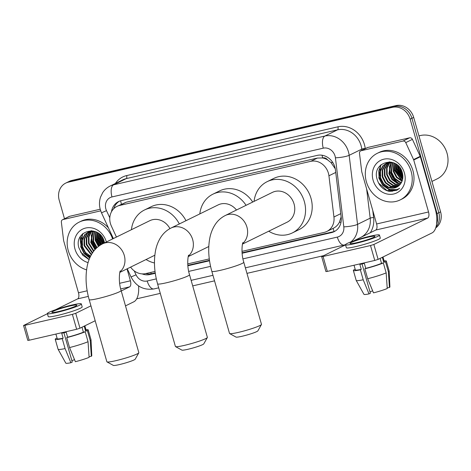 <?xml version="1.0" encoding="UTF-8"?>
<svg xmlns="http://www.w3.org/2000/svg" width="471" height="471" viewBox="0 0 471 471"><rect width="100%" height="100%" fill="white"/><g stroke="black" fill="none" stroke-linecap="round" stroke-linejoin="round"><path stroke-width="0.71" d="M241.976 251.367L324.225 232.38A15.578 13.7 -116.1 0 0 326.839 231.449A15.578 13.7 -116.1 0 0 333.939 217.001L328.929 175.783A15.578 13.7 -116.1 0 0 328.393 173.145A15.578 13.7 -116.1 0 0 310.719 161.335L119.593 205.462A15.578 13.7 -116.1 0 0 116.979 206.386A15.578 13.7 -116.1 0 0 111.356 226.015L116.437 237.054M335.27 168.812L331.019 162.601L327.698 159.981A5.193 4.569 -116.1 0 0 322.712 157.897A15.578 7.259 -103 0 1 322.07 155.23M322.712 157.897L322.476 157.95A15.578 13.7 63.9 0 1 327.698 159.981M334.192 231.491A15.578 7.259 -103 0 1 333.05 228.406C335.741 227.175 337.854 225.144 339.391 222.294L341.145 216.866M322.476 157.95L317.383 158.062L126.257 202.189L116.979 206.386M130.602 267.116A15.578 13.7 -116.1 0 0 145.727 273.586L155.041 271.437M187.723 263.895L209.295 258.915M64.498 218.762L59.199 200.169A15.578 13.7 63.9 0 1 65.769 183.084L67.541 182.212A15.578 13.7 63.9 0 1 70.155 181.288L394.245 106.464A15.578 13.7 63.9 0 1 411.919 118.274L438.819 212.715A15.578 13.7 63.9 0 1 436.028 226.916A15.578 13.7 63.9 0 0 438.819 212.715L411.919 118.274A15.578 13.7 63.9 0 0 394.245 106.464L70.155 181.288A15.578 13.7 63.9 0 0 67.541 182.212L69.314 181.347A15.578 13.7 63.9 0 1 71.928 180.417L396.017 105.592A15.578 13.7 63.9 0 1 413.691 117.403L440.597 211.844A15.578 13.7 63.9 0 1 435.722 227.917M242.1 253.251L331.472 232.615A15.578 13.7 -116.1 0 0 334.086 231.691A15.578 13.7 -116.1 0 0 341.187 217.243L335.423 169.837A15.578 13.7 -116.1 0 0 334.893 167.199A15.578 13.7 -116.1 0 0 317.213 155.389L121.153 200.652A15.578 13.7 -116.1 0 0 118.539 201.582A15.578 13.7 -116.1 0 0 111.48 211.762M392.225 191.409A20.771 18.269 63.9 0 1 388.587 189.483A20.771 18.269 63.9 0 0 392.225 191.409M81.153 245.426A20.771 18.269 63.9 0 1 80.453 236.554A20.771 18.269 63.9 0 0 81.153 245.426M65.769 183.084A15.578 13.7 63.9 0 1 68.383 182.159L392.467 107.335A15.578 13.7 63.9 0 1 410.147 119.145L437.047 213.587A15.578 13.7 63.9 0 1 436.599 223.984M323.5 255.694L246.957 273.363M214.535 280.851L192.704 285.891M160.281 293.374L136.702 298.82M82.366 242.07A20.771 18.269 63.9 0 1 82.178 240.693M82.072 239.162A20.771 18.269 63.9 0 1 82.519 233.946M380.491 173.24A20.771 18.269 63.9 0 1 380.303 171.868M380.197 170.331A20.771 18.269 63.9 0 1 380.645 165.121M142.118 273.887A15.578 13.7 -116.1 0 0 149.937 274.528L155.295 273.292M187.847 265.779L209.548 260.769M113.729 208.718A15.578 13.7 63.9 0 1 119.446 201.182M155.23 272.844L151.709 273.657A15.578 13.7 63.9 0 1 145.716 273.592M334.958 231.22A15.578 13.7 63.9 0 1 333.244 231.75L242.065 252.797M209.483 260.322L187.811 265.326M361.11 150.738A2.596 2.284 -116.1 0 0 360.674 150.891L367.327 147.623A2.596 2.284 63.9 0 1 367.763 147.47L361.11 150.738L402.97 141.07L409.617 137.809A2.596 2.284 63.9 0 1 412.408 139.351L420.22 156.319A2.596 2.284 63.9 0 1 420.379 156.743L435.186 208.718A20.771 9.679 -103 0 1 431.978 232.951L378.107 259.386L374.763 260.445L370.512 245.532L373.862 244.473L427.733 218.038A5.193 2.42 77 0 0 428.533 211.979L413.726 160.01A2.596 2.284 -116.1 0 0 413.573 159.587L405.755 142.619A2.596 2.284 -116.1 0 0 402.97 141.07M367.763 147.47L409.617 137.809M345.537 244.879L321.675 256.654L323.065 256.489L327.31 271.402L374.763 260.445M327.31 271.402L325.92 271.567L321.675 256.654M323.065 256.489L370.512 245.532M353.615 240.916L375.805 230.031A5.193 2.42 77 0 0 376.606 223.972L361.805 171.997A2.596 2.284 -116.1 0 1 361.716 171.556L359.491 153.299A2.596 2.284 -116.1 0 1 360.674 150.891M356.936 242.636A12.982 1.242 -15.9 0 0 374.963 236.36A12.982 1.242 -15.9 0 0 368.022 237.196A12.982 1.242 -15.9 0 0 349.994 243.472A12.982 1.242 -15.9 0 0 356.936 242.636M354.033 265.232L355.358 269.883A15.054 1.442 -15.9 0 0 361.269 269.383L359.85 264.414A15.054 1.442 -15.9 0 0 361.993 263.943A15.054 1.442 -15.9 0 0 364.33 263.383L365.743 268.352A15.054 1.442 -15.9 0 0 381.516 263.354L383.335 262.936L386.167 272.874L387.233 288.523A13.5 1.289 -15.9 0 1 373.503 292.874L367.68 278.732L364.848 268.794L365.743 268.352M345.502 244.749L346.35 247.734A17.651 1.69 -15.9 0 0 355.788 246.592A17.651 1.69 -15.9 0 0 380.303 238.061L379.455 235.076A17.651 1.69 -15.9 0 0 370.018 236.218A17.651 1.69 -15.9 0 0 345.502 244.749A17.651 1.69 -15.9 0 0 354.94 243.613A17.651 1.69 -15.9 0 0 379.455 235.076M387.191 287.952L389.446 287.434L388.381 271.785L385.549 261.847L383.735 262.265A15.054 1.442 -15.9 0 0 384.318 261.635L382.994 256.983M385.549 261.847A17.133 1.637 -15.9 0 0 386.32 261.069A17.133 1.637 -15.9 0 0 384.106 260.881M356.206 280.428A17.133 1.637 -15.9 0 0 363.2 279.768L369.023 293.904A13.5 1.289 -15.9 0 1 363.948 294.34L356.206 280.428A17.133 1.637 -15.9 0 1 356.194 280.398L353.362 270.454A17.133 1.637 -15.9 0 1 354.127 269.677L355.228 269.424M353.362 270.454A17.133 1.637 -15.9 0 0 360.368 269.824L363.2 279.768M361.269 269.383L360.368 269.824M388.381 271.785A17.133 1.637 -15.9 0 0 389.158 271.043A17.133 1.637 -15.9 0 0 389.152 271.008L386.32 261.069M389.446 287.434A13.5 1.289 -15.9 0 0 389.906 286.945L389.158 271.043M372.679 290.878A10.386 0.995 -15.9 0 0 369.988 291.826M369.023 293.904L370.389 293.239L362.04 263.937M380.109 258.402L381.516 263.354M380.497 258.214A15.054 1.442 -15.9 0 0 382.111 257.419M383.735 262.265L382.322 257.313M364.848 268.794A17.133 1.637 -15.9 0 0 383.335 262.936M367.68 278.732A17.133 1.637 -15.9 0 0 386.167 272.874M418.972 135.948A23.362 20.553 63.9 0 1 447.038 153.234A23.362 20.553 63.9 0 1 437.188 178.862L431.931 181.441M366.379 181.765A25.958 22.838 63.9 0 1 377.324 153.293A25.958 22.838 63.9 0 1 411.142 171.426A25.958 22.838 63.9 0 1 400.197 199.904A25.958 22.838 63.9 0 1 366.379 181.765M377.324 153.293L379.102 152.421A25.958 22.838 63.9 0 1 412.914 170.561A25.958 22.838 63.9 0 1 401.969 199.033L400.197 199.904M389.694 191.45L396.735 190.272L399.667 188.259C393.974 191.673 388.646 190.455 383.682 184.603A12.982 11.416 63.9 0 0 396.694 187.164A12.982 11.416 63.9 0 0 400.238 184.279C402.746 181.105 403.464 177.32 402.393 172.928C398.089 154.953 371.696 161.476 377.006 178.974C379.031 185.91 383.259 190.066 389.694 191.45M404.43 172.981A18.175 15.985 63.9 0 1 393.715 193.993A18.175 15.985 63.9 0 1 373.097 180.216A18.175 15.985 63.9 0 1 383.806 159.198A18.175 15.985 63.9 0 1 404.43 172.981M387.386 162.937L385.667 164.397L382.682 169.978L382.77 176.631L385.855 182.589L391.06 186.28L397.854 186.492M387.091 163.037L385.113 164.667L382.128 170.249L382.216 176.902L385.302 182.86L390.506 186.551L397.589 186.663M388.61 162.619L384.901 168.889L384.984 175.542L388.069 181.5L393.279 185.191L398.872 185.715M388.298 162.683L387.333 163.578L384.348 169.166L384.43 175.813L387.515 181.771L392.726 185.462L398.625 185.921M389.9 162.442L387.08 167.97L387.203 174.453L390.288 180.411L395.493 184.102L399.82 184.785M389.57 162.471L386.561 168.076L386.65 174.723L389.735 180.681L394.939 184.379L399.591 185.032M391.26 162.413L389.423 173.363L392.502 179.321L397.712 183.019L400.709 183.684M390.912 162.407L388.863 173.64L391.949 179.598L397.159 183.29L400.485 183.973M392.714 162.56L391.637 172.28L394.722 178.238L399.926 181.93L401.51 182.389M392.343 162.507L391.083 172.551L394.168 178.509L399.373 182.2L401.321 182.73M394.203 163.09L393.856 171.191L396.941 177.149L402.181 180.852M393.821 162.919L393.303 171.462L396.382 177.42L402.028 181.264M395.87 163.99L396.07 170.102L402.681 178.974M395.434 163.725L395.516 170.372L402.575 179.486M397.842 165.498L398.289 169.012L402.888 176.478M397.306 165.033L397.736 169.289L402.876 177.19M400.992 169.478L401.934 171.503M399.826 167.676L402.546 173.552M391.301 162.13L386.503 163.243L382.899 165.757L379.914 171.338L379.997 177.991L383.682 184.603M386.232 163.384L383.453 165.48L380.468 171.067L380.55 177.714L383.635 183.672L388.846 187.37L396.765 187.128M393.085 162.63L385.949 163.519M389.323 161.883L387.356 162.872M388.445 162.295L387.645 162.766M389.47 161.894L388.169 162.43M389.535 161.894L388.852 162.413M389.311 161.947L388.546 162.489M390.112 161.947L389.8 162.236M398.354 165.98L398.778 168.147L402.858 175.701M396.011 164.085L396.558 169.236L402.723 178.709M393.88 164.102L394.339 170.319L401.851 180.729M389.446 166.281L389.906 172.498L397.418 182.901M380.721 165.05L378.825 177.938L382.617 185.162L388.987 189.636L397.748 189.719M398.702 166.34L399.055 168.012L402.811 175.2M396.276 164.261L396.835 169.101L402.77 178.391M394.274 163.119L394.616 170.184L402.246 180.664M389.911 164.891L390.182 172.362L393.332 178.803L398.69 183.331M381.186 164.632L378.731 170.902L379.102 177.803L382.894 185.026L389.264 189.501L397.877 189.636M378.531 183.036L387.05 190.59L396.9 190.19M261.446 324.519L257.878 330.86A11.422 1.095 164.1 0 1 242.041 336.265A11.422 1.095 164.1 0 1 236.012 337.089L229.636 333.58A16.615 1.59 -15.9 0 0 238.408 332.385A16.615 1.59 -15.9 0 0 261.446 324.519A16.615 1.59 -15.9 0 0 261.482 324.354L243.784 262.217A16.615 1.59 164.1 0 1 220.711 270.254A16.615 1.59 164.1 0 1 211.826 271.325L229.524 333.456A16.615 1.59 -15.9 0 0 229.636 333.58M242.512 244.072L287.063 222.212A16.615 14.613 -116.1 0 0 294.069 203.99A16.615 14.613 -116.1 0 0 272.421 192.38L225.291 215.506C221.182 217.596 217.855 220.546 215.312 224.355C212.592 228.476 210.749 233.104 209.772 238.238C207.87 248.706 208.553 259.733 211.826 271.325M254.081 201.376A28.554 25.122 63.9 0 1 267.163 181.659A28.554 25.122 63.9 0 1 304.36 201.612A28.554 25.122 63.9 0 1 292.32 232.933A28.554 25.122 63.9 0 1 268.717 231.208M267.163 181.659L273.816 178.397A28.554 25.122 63.9 0 1 311.013 198.35A28.554 25.122 63.9 0 1 298.973 229.665L292.32 232.933M138.798 352.838L135.23 359.179A11.422 1.095 164.1 0 1 119.387 364.583A11.422 1.095 164.1 0 1 113.358 365.408L106.988 361.899A16.615 1.59 -15.9 0 0 115.754 360.704A16.615 1.59 -15.9 0 0 138.798 352.838A16.615 1.59 -15.9 0 0 138.827 352.667L121.129 290.536A16.615 1.59 164.1 0 1 98.056 298.567A16.615 1.59 164.1 0 1 89.172 299.638L106.87 361.769A16.615 1.59 -15.9 0 0 106.988 361.899M169.925 228.612A16.615 14.613 -116.1 0 0 149.772 220.699L102.637 243.825C98.527 245.909 95.201 248.859 92.657 252.668C89.943 256.789 88.095 261.417 87.123 266.557C85.222 277.019 85.905 288.046 89.172 299.638M131.433 229.695A28.554 25.122 63.9 0 1 144.509 209.978A28.554 25.122 63.9 0 1 179.345 223.955M144.509 209.978L151.162 206.71A28.554 25.122 63.9 0 1 185.992 220.693M154.459 262.959A28.554 25.122 63.9 0 1 146.069 259.527M207.334 337.542L203.766 343.883A11.422 1.095 164.1 0 1 187.929 349.288A11.422 1.095 164.1 0 1 181.9 350.112L175.524 346.603A16.615 1.59 -15.9 0 0 184.296 345.408A16.615 1.59 -15.9 0 0 207.334 337.542A16.615 1.59 -15.9 0 0 207.37 337.371L189.53 274.746A16.615 1.59 164.1 0 1 166.457 282.777A16.615 1.59 164.1 0 1 157.573 283.848L175.412 346.479A16.615 1.59 -15.9 0 0 175.524 346.603M236.483 210.013A16.615 14.613 -116.1 0 0 218.167 204.903L171.038 228.029C166.928 230.119 163.602 233.068 161.058 236.878C158.338 240.999 156.496 245.626 155.518 250.766C153.617 261.228 154.3 272.256 157.573 283.848M199.828 213.905A28.554 25.122 63.9 0 1 212.91 194.182A28.554 25.122 63.9 0 1 246.074 205.309M212.91 194.182L219.563 190.92A28.554 25.122 63.9 0 1 252.727 202.041M62.984 219.563A2.596 2.284 -116.1 0 0 62.549 219.716L69.202 216.454A2.596 2.284 63.9 0 1 69.637 216.301L62.984 219.563L100.7 210.855M69.637 216.301L100.205 209.242M138.586 285.921A20.771 9.679 -103 0 1 133.852 301.781L125.498 305.879M95.183 320.751L79.982 328.21L76.638 329.276L72.387 314.363L75.737 313.303L90.938 305.844M47.412 313.71L23.55 325.485L24.939 325.32L29.184 340.227L76.638 329.276M29.184 340.227L27.795 340.398L23.55 325.485M24.939 325.32L72.387 314.363M121.253 290.966L129.607 286.868A5.193 2.42 77 0 0 130.408 280.81L127.011 268.876M55.49 309.747L77.68 298.855A5.193 2.42 77 0 0 78.48 292.797L63.679 240.828A2.596 2.284 -116.1 0 1 63.591 240.387L61.365 222.124A2.596 2.284 -116.1 0 1 62.549 219.716M58.81 311.461A12.982 1.242 -15.9 0 0 76.838 305.184A12.982 1.242 -15.9 0 0 69.896 306.02A12.982 1.242 -15.9 0 0 51.869 312.297A12.982 1.242 -15.9 0 0 58.81 311.461M55.908 334.057L57.232 338.714A15.054 1.442 -15.9 0 0 63.143 338.213L61.73 333.244A15.054 1.442 -15.9 0 0 63.868 332.773A15.054 1.442 -15.9 0 0 66.205 332.208L67.618 337.177A15.054 1.442 -15.9 0 0 83.391 332.179L85.21 331.761L88.042 341.705L89.107 357.348A13.5 1.289 -15.9 0 1 75.378 361.699L69.555 347.563L66.723 337.619L67.618 337.177M47.377 313.58L48.225 316.559A17.651 1.69 -15.9 0 0 57.662 315.423A17.651 1.69 -15.9 0 0 82.178 306.886L81.33 303.907A17.651 1.69 -15.9 0 0 71.892 305.043A17.651 1.69 -15.9 0 0 47.377 313.58A17.651 1.69 -15.9 0 0 56.814 312.444A17.651 1.69 -15.9 0 0 81.33 303.907M89.066 356.782L91.321 356.259L90.255 340.615L87.423 330.677L85.61 331.095A15.054 1.442 -15.9 0 0 86.193 330.465L84.868 325.814M87.423 330.677A17.133 1.637 -15.9 0 0 88.195 329.894A17.133 1.637 -15.9 0 0 85.981 329.712M58.08 349.258A17.133 1.637 -15.9 0 0 65.075 348.593L70.897 362.735A13.5 1.289 -15.9 0 1 65.822 363.165L58.08 349.258A17.133 1.637 -15.9 0 1 58.068 349.223L55.237 339.285A17.133 1.637 -15.9 0 1 56.002 338.502L57.103 338.249M55.237 339.285A17.133 1.637 -15.9 0 0 62.243 338.655L65.075 348.593M63.143 338.213L62.243 338.655M90.255 340.615A17.133 1.637 -15.9 0 0 91.033 339.874A17.133 1.637 -15.9 0 0 91.027 339.838L88.195 329.894M91.321 356.259A13.5 1.289 -15.9 0 0 91.78 355.77L91.033 339.874M74.553 359.703A10.386 0.995 -15.9 0 0 71.863 360.656M70.897 362.735L72.263 362.064L63.915 332.762M81.983 327.233L83.391 332.179M82.372 327.039A15.054 1.442 -15.9 0 0 83.985 326.25M85.61 331.095L84.203 326.144M66.723 337.619A17.133 1.637 -15.9 0 0 85.21 331.761M69.555 347.563A17.133 1.637 -15.9 0 0 88.042 341.705M86.576 269.854A25.958 22.838 63.9 0 1 68.254 250.59A25.958 22.838 63.9 0 1 79.199 222.118A25.958 22.838 63.9 0 1 112.604 238.932M79.199 222.118L80.977 221.246A25.958 22.838 63.9 0 1 108.401 227.817M89.967 257.502L85.557 253.433A12.982 11.416 63.9 0 0 90.467 256.442M104.556 243.065L104.268 241.758C99.964 223.784 73.57 230.307 78.881 247.799L82.625 255.129L89.084 259.633M88.089 262.612A18.175 15.985 63.9 0 1 74.971 249.041A18.175 15.985 63.9 0 1 85.681 228.029A18.175 15.985 63.9 0 1 106.305 241.806A18.175 15.985 63.9 0 1 106.358 242M89.26 231.767L87.541 233.222L84.556 238.809L84.645 245.456L91.521 254.475M88.966 231.867L86.988 233.492L84.003 239.08L84.091 245.732L91.28 254.905M90.485 231.449L86.776 237.72L86.864 244.372L92.622 252.721M90.173 231.514L89.207 232.409L86.222 237.99L86.305 244.643L92.334 253.162M91.774 231.267L88.954 236.795L89.078 243.283L93.917 250.949M91.445 231.296L88.436 236.907L88.524 243.554L93.576 251.39M93.134 231.243L91.297 242.194L95.401 249.224M92.787 231.232L90.744 242.465L95.012 249.648M94.589 231.391L93.511 241.105L97.073 247.587M94.218 231.338L92.958 241.382L96.637 247.987M96.078 231.915L95.731 240.022L98.91 246.092M95.695 231.744L95.177 240.292L98.439 246.451M97.744 232.821L97.944 238.932L100.918 244.755M97.309 232.556L97.391 239.203L100.4 245.073M99.717 234.328L100.164 237.843L103.084 243.607M99.181 233.863L99.611 238.114L102.531 243.878M102.866 238.302L103.808 240.334M101.701 236.501L104.421 242.382M93.176 230.961L88.383 232.073L84.774 234.582L81.789 240.169L81.872 246.816L85.557 253.433M88.106 232.215L85.328 234.311L82.343 239.898L82.425 246.545L85.469 252.456L90.609 256.153M94.959 231.461L87.824 232.344M91.197 230.713L89.231 231.703M90.32 231.126L89.519 231.591M91.345 230.719L90.043 231.255M91.409 230.725L90.726 231.243M91.186 230.778L90.42 231.32M91.986 230.772L91.674 231.067M100.229 234.811L100.653 236.978L103.708 243.295M97.886 232.915L98.433 238.061L101.512 244.414M95.754 232.933L96.214 239.15L99.452 245.703M91.321 235.111L91.78 241.329L95.801 248.806M82.596 233.875L80.7 246.763L84.05 253.469L89.743 258.002M100.576 235.17L100.929 236.836L103.985 243.16M98.151 233.092L98.71 237.926L101.777 244.266M96.149 231.95L96.496 239.015L99.699 245.532M91.786 233.722L92.057 241.187L96.007 248.594M83.061 233.457L80.606 239.733L80.977 246.627L84.262 253.245L89.843 257.778M80.406 251.867L89.137 259.492M335.741 172.439L328.929 175.783M339.391 222.294A15.578 2.726 -6.9 0 0 341.045 222.147M151.279 273.751A15.578 7.259 -103 0 1 150.738 272.432M331.019 162.601A15.578 2.726 -6.9 0 0 332.75 162.471M121.43 204.202A15.578 7.259 -103 0 1 120.658 200.776M317.383 158.062L310.719 161.335M340.751 213.663L333.939 217.001M126.257 202.189L119.593 205.462M71.928 180.417L68.383 182.159M396.017 105.592L392.467 107.335M413.691 117.403L410.147 119.145M440.597 211.844L437.047 213.587M242.954 258.879L337.33 237.096A10.386 9.132 -116.1 0 0 343.806 226.845L335.411 157.797A10.386 9.132 -116.1 0 0 335.052 156.036A10.386 9.132 -116.1 0 0 323.271 148.165L111.986 196.943A10.386 9.132 -116.1 0 0 105.863 208.953A10.386 9.132 -116.1 0 0 106.493 210.649L109.79 217.808M111.986 196.943A10.386 4.84 77 0 1 113.588 184.826L324.872 136.048A20.771 18.269 63.9 0 1 348.44 151.797A20.771 18.269 63.9 0 1 349.152 155.312L361.787 149.113A20.771 18.269 -116.1 0 0 361.074 145.598A20.771 18.269 -116.1 0 0 337.507 129.849L126.222 178.627A20.771 18.269 -116.1 0 0 122.737 179.863L110.102 186.063A20.771 18.269 63.9 0 1 113.588 184.826L126.222 178.627A2.596 1.207 -103 0 0 126.622 175.595L337.907 126.817A2.596 1.207 -103 0 1 337.507 129.849L324.872 136.048A10.386 4.84 77 0 0 323.271 148.165M110.102 186.063C107.058 187.576 104.591 189.766 102.707 192.627L100.553 197.066C99.204 201.188 99.122 205.374 100.311 209.619L101.495 212.815L106.493 210.649M337.907 126.817A23.362 20.553 63.9 0 1 364.424 144.532A23.362 20.553 63.9 0 1 365.225 148.489L365.243 148.648M372.761 210.46L373.621 217.537A23.362 20.553 63.9 0 1 370.265 232.745M115.395 183.466A23.362 20.553 63.9 0 1 126.622 175.595M335.411 157.797A10.386 1.819 -6.9 0 0 349.152 155.312L357.548 224.355L370.182 218.155L366.632 188.953M343.806 226.845A10.386 1.819 -6.9 0 0 357.548 224.355A20.771 18.269 63.9 0 1 350.795 241.935M353.533 240.946L360.715 237.419A20.771 18.269 -116.1 0 0 370.182 218.155A2.596 0.453 173.1 0 1 373.621 217.537M361.928 150.273L361.787 149.113A2.596 0.453 173.1 0 1 365.225 148.489M134.229 270.872L136.042 274.811A10.386 9.132 -116.1 0 0 147.199 280.987L156.319 278.885M188.7 271.408L210.572 266.356M127.258 268.758L131.044 276.977L136.042 274.811M147.199 280.987A10.386 4.84 77 0 0 153.97 288.929L158.703 287.834M337.33 237.096A10.386 4.84 77 0 0 344.095 245.038L345.502 244.655M333.244 231.75L331.472 232.615M151.709 273.657L149.937 274.528M375.805 230.031L427.733 218.038M376.606 223.972L428.533 211.979M420.379 156.743L413.726 160.01M373.862 244.473L378.107 259.386M413.573 159.587L420.22 156.319M412.408 139.351L405.755 142.619M380.751 175.542A20.771 18.269 63.9 0 1 380.179 172.763M379.997 170.991A20.771 18.269 63.9 0 1 380.391 165.368M242.653 243.536A16.615 14.613 -116.1 0 0 246.934 227.116A16.615 14.613 -116.1 0 0 228.076 214.517A16.615 14.613 -116.1 0 0 225.291 215.506M120.005 271.855A16.615 14.613 -116.1 0 0 124.279 255.429A16.615 14.613 -116.1 0 0 105.427 242.83A16.615 14.613 -116.1 0 0 102.637 243.825M188.4 256.065A16.615 14.613 -116.1 0 0 192.68 239.639A16.615 14.613 -116.1 0 0 173.823 227.04A16.615 14.613 -116.1 0 0 171.038 228.029M77.68 298.855L88.318 296.4M120.7 288.923L129.607 286.868M78.48 292.797L87.164 290.795M119.64 283.295L130.408 280.81M75.737 313.303L79.982 328.21M82.625 244.372A20.771 18.269 63.9 0 1 82.054 241.594M81.872 239.821A20.771 18.269 63.9 0 1 82.266 234.199M333.497 228.182L326.839 231.449M131.044 276.977C136.084 286.45 143.726 290.436 153.97 288.929M191.126 280.351L212.957 275.311M245.379 267.828L344.095 245.038M101.495 212.815L113.352 238.567M243.784 262.217C240.41 251.626 242.848 241.081 242.918 242.836M121.129 290.536C117.756 279.939 120.199 269.394 120.264 271.149M154.829 255.229L119.858 272.385M189.53 274.746C186.157 264.149 188.594 253.604 188.665 255.359M208.783 246.527L188.259 256.595"/></g></svg>
